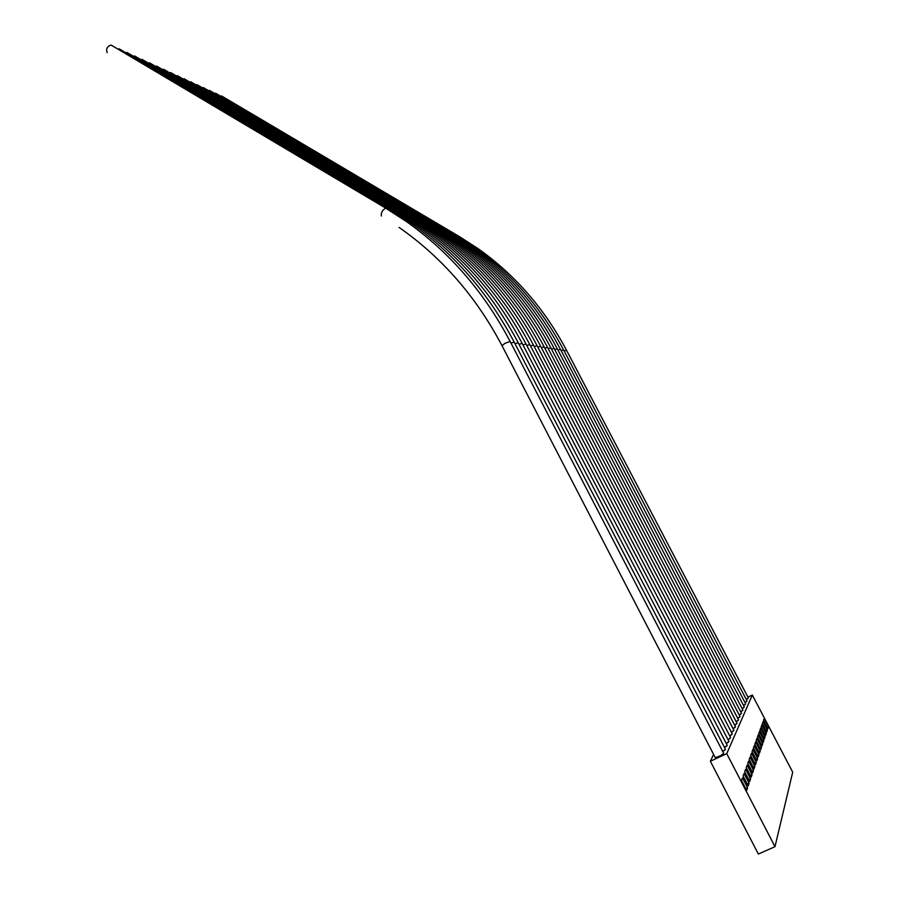 <?xml version="1.0" encoding="UTF-8"?>
<svg xmlns="http://www.w3.org/2000/svg" width="899" height="899" viewBox="0 0 899 899"><rect width="100%" height="100%" fill="white"/><g stroke="black" fill="none" stroke-linecap="round" stroke-linejoin="round"><path stroke-width="1.35" d="M107.206 52.693C105.79 49.063 107.06 46.501 111.038 45.029L111.454 45.276M717.256 757.261L715.413 757.7L720.784 755.621L723.684 753.283L510.126 341.451L504.946 343.362L501.99 345.677M746.305 699.501L748.339 697.905L566.55 350.295L564.156 351.026M566.527 350.25C544.401 308.526 514.801 274.577 477.717 248.382L459.737 236.785L221.491 95.912M744.956 702.49L747.013 700.86L563.527 349.823L561.088 350.565M563.504 349.778C541.176 307.66 511.306 273.386 473.908 246.944L455.815 235.257L215.524 93.17M745.282 704.423L743.585 705.558L745.676 703.861L560.448 349.34L557.964 350.093M560.425 349.295C537.883 306.773 507.755 272.172 470.008 245.494L451.714 233.684L209.456 90.383M743.9 707.513L742.181 708.659L744.305 706.94L557.313 348.846L554.773 349.621M557.279 348.801C534.534 305.862 504.125 270.936 466.042 244L447.578 232.088L203.264 87.529M740.72 711.806L742.911 710.064L554.11 348.351L551.514 349.138M554.076 348.295C531.118 304.941 500.428 269.666 461.996 242.494L443.364 230.459L196.971 84.63M741.068 713.862L739.27 715.065L741.484 713.267L550.84 347.846L548.188 348.643M550.806 347.789C527.634 303.997 496.653 268.385 457.872 240.943L439.072 228.807L190.554 81.685M739.607 717.132L737.764 718.357L740.034 716.525L547.502 347.317L544.805 348.138M547.48 347.261C524.072 303.03 492.809 267.07 453.669 239.37L434.745 227.132L184.014 78.674M738.124 720.481L736.236 721.728L738.54 719.863L544.109 346.789L541.344 347.621M544.075 346.733C520.454 302.053 488.887 265.733 449.376 237.763L430.228 225.391L177.35 75.606M736.596 723.897L734.663 725.178L737.023 723.257L540.636 346.25L537.816 347.093M540.602 346.194C516.745 301.053 484.876 264.362 445.005 236.122L425.665 223.626L170.563 72.482M735.045 727.381L733.067 728.696L735.472 726.74L537.096 345.699L534.22 346.553M537.063 345.632C512.969 300.03 480.796 262.969 440.532 234.448L421.024 221.839L163.64 69.29M731.415 732.269L733.899 730.291L533.478 345.137L530.534 346.003M533.444 345.07C509.115 298.985 476.616 261.542 435.97 232.74L416.271 220.008L156.572 66.043M731.831 734.595L729.752 735.966L732.269 733.91L529.781 344.553L526.78 345.452M529.747 344.497C505.171 297.917 472.357 260.092 431.318 230.998L411.427 218.131L149.38 62.728M730.168 738.315L728.044 739.72L730.617 737.63L526.005 343.969L522.937 344.879M525.971 343.901C501.148 296.839 468.008 258.609 426.564 229.223L406.483 216.221L142.031 59.356M728.471 742.125L726.291 743.552L728.932 741.417L522.15 343.373L519.015 344.295M522.117 343.294C497.035 295.726 463.569 257.092 421.71 227.402L401.426 214.277L134.535 55.907M726.729 746.024L724.504 747.485L727.201 745.293L518.206 342.755L515.003 343.699M518.172 342.676C492.832 294.591 459.029 255.541 416.754 225.548L396.268 212.276L126.894 52.389M724.954 750.002L722.74 751.474L725.426 749.26L514.183 342.126L510.958 343.058M514.149 342.047C488.539 293.422 454.388 253.956 411.686 223.649L390.998 210.242L119.084 48.793M723.122 754.126L720.784 755.621M733.449 730.954L731.426 732.292M742.507 710.648L740.731 711.828M746.62 701.411L744.968 702.512M747.946 698.444L746.327 699.534M713.592 754.441L710.367 761.262L758.351 854.05L774.994 846.667L792.704 772.162L752.328 695.039L726.752 753.665L710.367 761.262M752.328 695.039L747.923 697.118M726.752 753.665L774.994 846.667M766.735 732.033L767.409 730.089L763.049 721.74L762.352 723.639L766.735 732.033M765.588 735.371L766.274 733.393L761.858 724.965L761.15 726.886L765.588 735.371M764.408 738.787L765.105 736.764L760.655 728.246L759.936 730.213L764.408 738.787M763.217 742.271L763.925 740.203L759.43 731.595L758.689 733.606L763.217 742.271M761.992 745.822L762.723 743.709L758.172 735.011L757.419 737.068L761.992 745.822M760.745 749.451L761.487 747.294L756.891 738.506L756.126 740.596L760.745 749.451M759.464 753.148L760.228 750.957L755.587 742.068L754.8 744.203L759.464 753.148M758.16 756.936L758.936 754.688L754.25 745.709L753.452 747.889L758.16 756.936M756.834 760.801L757.621 758.509L752.89 749.418L752.07 751.654L756.834 760.801M755.475 764.746L756.284 762.408L751.497 753.216L750.654 755.497L755.475 764.746M754.081 768.791L754.902 766.386L750.069 757.104L749.215 759.43L754.081 768.791M752.665 772.915L753.508 770.465L748.62 761.071L747.743 763.453L752.665 772.915M751.204 777.129L752.07 774.635L747.125 765.128L746.237 767.566L751.204 777.129M749.721 781.456L750.598 778.894L745.608 769.274L744.687 771.769L749.721 781.456M748.204 785.872L749.103 783.243L744.046 773.522L743.113 776.073L748.204 785.872M746.642 790.39L747.563 787.704L742.462 777.86L741.495 780.467L746.642 790.39M767.87 728.752L768.521 726.853L764.206 718.582L763.521 720.447L767.87 728.752M767.195 727.471L768.521 726.853M766.049 730.718L767.409 730.089M764.892 734.034L766.274 733.393M763.701 737.416L765.105 736.764M762.487 740.866L763.925 740.203M761.251 744.394L762.723 743.709M759.981 747.99L761.487 747.294M758.689 751.665L760.228 750.957M757.374 755.407L758.936 754.688M756.025 759.239L757.621 758.509M754.643 763.161L756.284 762.408M753.238 767.162L754.902 766.386M751.8 771.252L753.508 770.465M750.317 775.432L752.07 774.635M748.811 779.703L750.598 778.894M747.271 784.085L749.103 783.243M745.698 788.558L747.563 787.704M381.333 216.007C380.918 212.827 382.345 210.186 385.637 208.107L385.907 208.265M510.081 341.373C484.213 292.209 449.702 252.304 406.562 221.66L385.637 208.107L111.038 45.029M399.077 227.425C441.915 257.361 476.212 296.76 501.957 345.598L715.256 757.643"/></g></svg>
